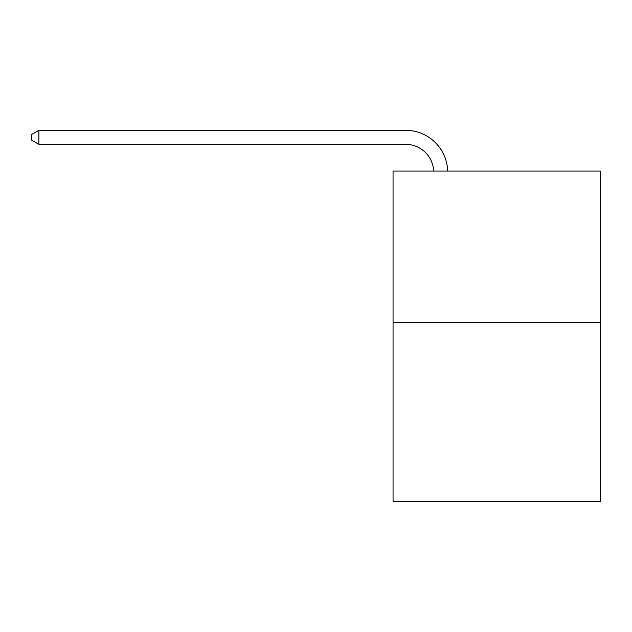 <?xml version="1.0" encoding="UTF-8"?>
<svg xmlns="http://www.w3.org/2000/svg" width="632" height="632" viewBox="0 0 632 632"><rect width="100%" height="100%" fill="white"/><g stroke="black" fill="none" stroke-linecap="round" stroke-linejoin="round"><path stroke-width="0.95" d="M600.4 322.36L600.4 171.051L393.057 171.051L393.057 501.69L600.4 501.69L600.4 322.36L393.057 322.36M405.665 144.325A28.021 28.021 0 0 1 433.655 171.051A28.021 28.021 0 0 0 405.665 144.325A28.021 28.021 0 0 1 433.655 171.051A28.021 28.021 0 0 0 405.665 144.325A28.021 28.021 0 0 1 433.655 171.051A28.021 28.021 0 0 0 405.665 144.325A28.021 28.021 0 0 1 433.655 171.051A28.021 28.021 0 0 0 405.665 144.325A28.021 28.021 0 0 1 433.655 171.051A28.021 28.021 0 0 0 405.665 144.325A28.021 28.021 0 0 1 433.655 171.051A28.021 28.021 0 0 0 405.665 144.325A28.021 28.021 0 0 1 433.655 171.051A28.021 28.021 0 0 0 405.665 144.325A28.021 28.021 0 0 1 433.655 171.051A28.021 28.021 0 0 0 405.665 144.325A28.021 28.021 0 0 1 433.655 171.051A28.021 28.021 0 0 0 405.665 144.325A28.021 28.021 0 0 1 433.655 171.051A28.021 28.021 0 0 0 405.665 144.325A28.021 28.021 0 0 1 433.655 171.051A28.021 28.021 0 0 0 405.665 144.325A28.021 28.021 0 0 1 433.655 171.051A28.021 28.021 0 0 0 405.665 144.325A28.021 28.021 0 0 1 433.655 171.051A28.021 28.021 0 0 0 405.665 144.325A28.021 28.021 0 0 1 433.655 171.051A28.021 28.021 0 0 0 405.665 144.325A28.021 28.021 0 0 1 433.655 171.051A28.021 28.021 0 0 0 405.665 144.325A28.021 28.021 0 0 1 433.655 171.051A28.021 28.021 0 0 0 405.665 144.325A28.021 28.021 0 0 1 433.655 171.051A28.021 28.021 0 0 0 405.665 144.325A28.021 28.021 0 0 1 433.655 171.051A28.021 28.021 0 0 0 405.665 144.325A28.021 28.021 0 0 1 433.655 171.051A28.021 28.021 0 0 0 405.665 144.325A28.021 28.021 0 0 1 433.655 171.051A28.021 28.021 0 0 0 405.665 144.325L38.884 144.325L31.6 140.122L31.6 134.513L38.884 130.31L405.665 130.31A42.028 42.028 0 0 1 447.669 171.051M38.884 144.325L38.884 130.31L405.665 130.31"/></g></svg>
